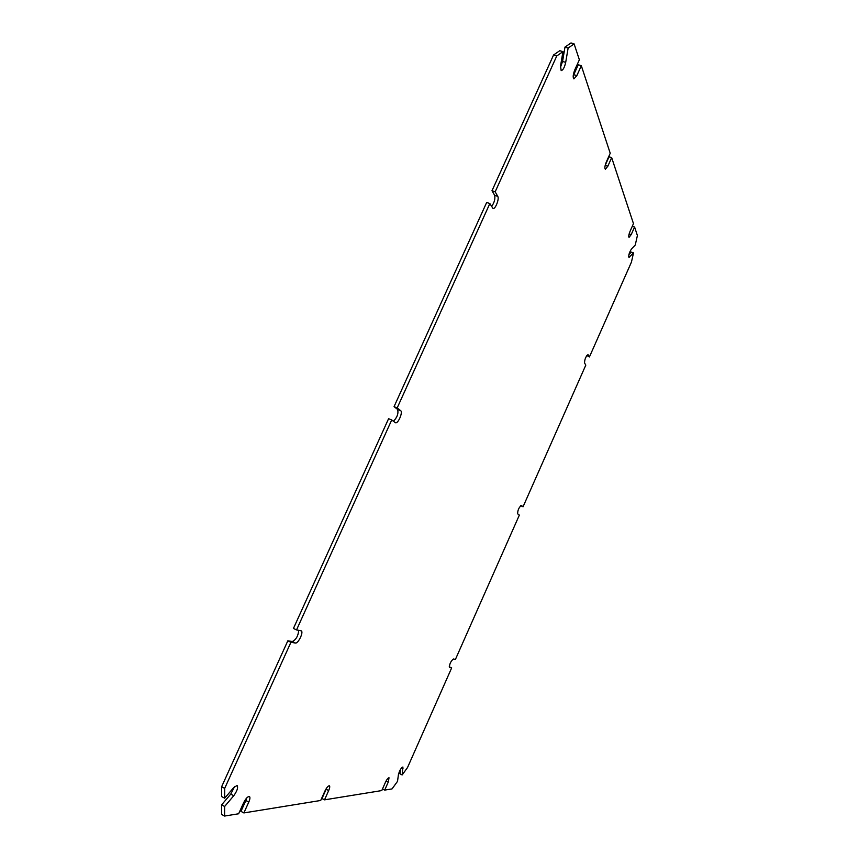 <?xml version="1.0" encoding="UTF-8"?>
<svg xmlns="http://www.w3.org/2000/svg" width="859" height="859" viewBox="0 0 859 859"><rect width="100%" height="100%" fill="white"/><g stroke="black" fill="none" stroke-linecap="round" stroke-linejoin="round"><path stroke-width="1.29" d="M243.881 812.925L320.708 800.47L324.885 791.128C326.667 787.52 328.17 785.738 329.394 785.781C330.017 786.35 329.781 787.95 328.675 790.581L324.519 799.847L381.783 790.57L385.39 782.42C386.883 779.338 388.096 777.792 389.03 777.782L388.279 782.012L384.692 790.097L392.037 788.906L397.524 781.336L398.447 774.517C399.628 770.362 401.11 767.849 402.892 767.001L402.152 774.947L407.52 767.549L451.673 667.883L449.472 667.518C449.386 664.243 450.674 661.409 453.327 659.014L455.431 659.401L519.351 515.11L517.666 513.843C517.633 510.332 518.857 507.519 521.306 505.436L523.045 506.789L585.806 365.118L584.528 362.96C584.657 359.245 585.817 356.453 587.996 354.584L589.424 356.947L631.44 262.102L633.513 252.879L628.96 257.378C628.423 255.316 629.25 252.535 631.44 249.035L635.284 244.933L637.399 235.527L634.586 227.001L631.225 234.561L629.046 237.385C628.423 236.601 628.777 234.55 630.087 231.243L633.47 223.63L611.672 157.637L607.839 166.216L605.337 169.244C604.489 168.257 604.822 165.808 606.357 161.9L610.223 153.256L581.318 65.713L576.84 75.635L573.93 78.899C572.706 77.589 573.007 74.55 574.832 69.783L579.363 59.776L574.113 43.906L568.132 48.061L565.694 62.385C564.524 67.496 563.021 70.234 561.174 70.61L560.53 66.068L562.946 51.669L556.772 55.953L495.171 191.815L497.78 196.389C499.498 198.869 495.246 209.617 493.002 208.469L489.845 203.551L397.18 407.939L400.681 410.677C403.139 412.223 397.975 424.142 395.451 422.735L391.715 419.987L296.538 629.926L301.187 630.817C303.936 631.773 298.256 643.799 295.399 643.026L290.922 642.307L224.693 788.369L224.661 798.204L233.841 787.445L237.127 785.502C238.287 787.542 237.159 790.956 233.755 795.724L224.628 806.483L224.596 816.05L238.641 813.774L243.602 802.811C245.803 798.483 247.746 796.39 249.421 796.518C250.27 797.227 250.055 799.085 248.788 802.07L243.881 812.925L240.971 811.358L245.878 800.513L248.788 802.07M246.812 797.861L245.878 800.513M384.692 790.097L382.491 788.97M324.519 799.847L321.985 798.526L326.13 789.26L328.675 790.581M224.596 816.05L221.601 814.429L221.611 804.851L230.749 794.113L233.755 795.724M326.624 788.014L326.13 789.26M400.584 769.256L399.961 773.83L402.152 774.947M451.673 667.883L449.214 666.799M523.045 506.789L520.629 505.693M589.424 356.947L586.837 355.476M633.513 252.879L631.247 252.084L628.928 254.575M611.672 157.637L609.042 156.767L605.176 165.411M581.318 65.713L578.279 64.769L573.2 75.882M568.132 48.061L564.986 47.095L570.988 42.95L574.113 43.906M564.986 47.095L562.57 61.419L560.347 67.732M495.171 191.815L492.003 190.719L553.583 54.965L559.778 50.692L562.946 51.669M492.003 190.719L494.634 195.294C495.396 198.74 494.387 202.488 491.606 206.514M397.18 407.939L394.056 406.651L486.677 202.445L489.845 203.551M394.056 406.651L397.567 409.399C398.662 413.286 397.287 417.249 393.454 421.286M296.538 629.926L293.445 628.434L388.59 418.687L391.715 419.987M298.739 630.334C298.17 635.982 296.033 639.708 292.339 641.533L295.399 643.026M224.661 798.204L221.622 796.572L221.633 786.726L287.829 640.803L292.339 641.533M234.539 786.683L230.749 794.113M634.586 227.001L632.321 226.228M556.772 55.953L553.583 54.965M290.922 642.307L287.829 640.803M224.693 788.369L221.633 786.726M224.628 806.483L221.611 804.851M386.142 780.917L388.279 782.012M401.872 767.516L403.096 768.129M628.648 256.658L629.658 257.013M629.153 233.852L631.225 234.561M605.208 165.347L607.839 166.216M573.801 74.69L576.84 75.635M562.57 61.419L565.694 62.385M397.567 409.399L400.681 410.677M494.634 195.294L497.78 196.389"/></g></svg>
